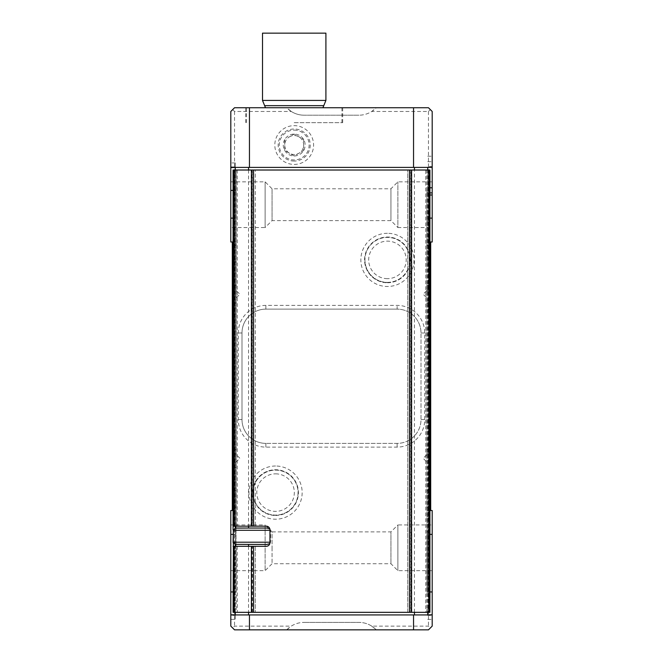 <?xml version="1.0" encoding="UTF-8"?>
<svg xmlns="http://www.w3.org/2000/svg" width="663" height="663" viewBox="0 0 663 663"><rect width="100%" height="100%" fill="white"/><g stroke="black" fill="none" stroke-linecap="round" stroke-linejoin="round"><path stroke-width="0.5" stroke-dasharray="3.31 2.49" d="M235.282 466.503L235.282 450.094L235.282 466.503L233.078 468.351M235.282 302.411L235.282 286.002L235.282 302.411L233.078 304.259M233.343 530.276L235.282 530.276L235.282 542.21L233.343 542.21M235.282 530.276L235.282 528.055M235.282 526.173L235.282 170.018M230.807 167.407L235.282 167.407L235.282 166.91L230.807 166.91L230.807 167.407L230.807 162.932L230.807 166.91M230.807 167.142L235.282 167.142L235.282 162.932L235.282 166.91M235.282 167.142L235.282 619.408L235.282 614.933L230.807 614.933L230.807 615.43L235.282 615.43M235.282 612.322L235.282 546.312M235.282 542.21L235.282 544.431M266.965 528.038L248.559 528.038M269.808 528.842L270.603 530.276L270.603 542.21L269.808 543.643M266.965 544.447L236.02 544.447M248.559 546.312L248.559 612.322M427.718 614.933L427.718 615.43L432.193 615.43L432.193 614.933L235.282 614.933M414.441 612.322L414.441 170.018M235.282 167.407L432.193 167.407L432.193 166.537L427.718 166.537L427.718 167.407M248.559 170.018L248.559 526.173M294.206 130.114A14.918 14.918 0 0 1 309.124 145.031A14.918 14.918 0 0 1 294.206 159.949A14.918 14.918 0 0 1 279.289 145.031A14.918 14.918 0 0 1 294.206 130.114M284.734 139.561A10.939 10.939 0 0 0 294.206 155.971A10.939 10.939 0 0 0 303.679 139.561A10.939 10.939 0 0 0 284.734 139.561L284.734 150.501L294.206 155.971L303.679 150.501L303.679 139.561L294.206 134.092L289.466 136.827A9.473 9.473 0 0 0 289.466 153.236A9.473 9.473 0 0 0 303.679 145.031A9.473 9.473 0 0 0 289.466 136.827L294.206 134.092L303.679 139.561L303.679 150.501L294.206 155.971L289.466 153.236L284.734 150.501L284.734 139.561M275.559 515.466A22.857 22.857 0 0 0 295.358 481.181A22.857 22.857 0 0 0 255.761 481.181A22.857 22.857 0 0 0 275.559 515.466A22.857 22.857 0 0 1 252.694 492.609A22.857 22.857 0 0 1 275.559 469.744A22.857 22.857 0 0 1 298.416 492.609A22.857 22.857 0 0 1 275.559 515.466M253.067 492.609A22.484 22.484 0 0 1 286.806 473.133A22.484 22.484 0 0 1 286.806 512.085A22.484 22.484 0 0 1 253.067 492.609A22.484 22.484 0 0 0 275.559 515.093A22.484 22.484 0 0 0 298.043 492.609A22.484 22.484 0 0 0 275.559 470.117A22.484 22.484 0 0 0 253.067 492.609M230.807 227.566L230.807 181.844L230.807 227.558L265.117 227.558L265.117 181.844L265.117 227.566L272.054 220.622L272.054 188.781L272.054 220.622L390.946 220.622L390.946 188.781L390.946 220.622L397.883 227.558L397.883 181.844L397.883 227.566L432.193 227.558L432.193 181.844L432.193 227.558M232.672 109.602L234.536 111.467L291.272 111.467A23.868 23.868 0 0 0 304.077 115.196A23.868 23.868 0 0 1 286.748 107.737L234.536 107.737L230.807 111.467L230.807 241.995L232.299 241.995L232.299 510.51L230.807 510.51L230.807 626.121L234.536 629.85L286.748 629.85A23.868 23.868 0 0 1 304.077 622.391A23.868 23.868 0 0 0 291.272 626.121L234.536 626.121L232.672 627.985M432.193 167.407L432.193 166.537M430.328 109.602L428.464 107.737L376.252 107.737A23.868 23.868 0 0 1 358.923 115.196A23.868 23.868 0 0 0 371.728 111.467L428.464 111.467L430.328 109.602L432.193 111.467L432.193 241.995L430.701 241.995L430.701 510.551M430.701 510.51L432.193 510.51L432.193 626.121L430.328 627.985L428.464 626.121L371.728 626.121A23.868 23.868 0 0 0 358.923 622.391A23.868 23.868 0 0 1 376.252 629.85L286.748 629.85L291.272 626.121M432.193 614.933L427.718 615.198L427.718 591.951L429.922 591.951M432.193 524.939L432.193 570.661L432.193 524.939L397.883 524.939L397.883 570.661L397.883 524.939L390.946 531.883L390.946 563.724L390.946 531.883L272.054 531.883L272.054 547.804L272.054 531.883L265.117 524.947L265.117 570.661L265.117 524.939L230.807 524.939L230.807 570.661L230.807 524.939M275.559 466.014A26.586 26.586 0 0 0 252.528 505.902A26.586 26.586 0 0 0 298.59 505.902A26.586 26.586 0 0 0 275.559 466.014M387.441 233.301A26.586 26.586 0 0 0 364.41 273.189A26.586 26.586 0 0 0 410.472 273.189A26.586 26.586 0 0 0 387.441 233.301M234.536 111.467L234.536 626.121M358.923 115.196L304.077 115.196L358.923 115.196M428.464 111.467L428.464 626.121M304.077 622.391L358.923 622.391L304.077 622.391M424.734 419.513L424.734 332.992A27.597 27.597 0 0 0 397.137 305.394L265.863 305.394A27.597 27.597 0 0 0 238.266 332.992L238.266 419.513A27.597 27.597 0 0 0 265.863 447.111L397.137 447.111A27.597 27.597 0 0 0 424.734 419.513L421.005 419.513A23.868 23.868 0 0 1 397.137 443.381L265.863 443.381L397.137 443.381A23.868 23.868 0 0 0 421.005 419.513L421.005 332.992L421.005 419.513M294.206 164.424A19.393 19.393 0 0 0 310.997 135.335A19.393 19.393 0 0 0 277.416 135.335A19.393 19.393 0 0 0 294.206 164.424M430.701 283.499L430.701 304.914L430.701 283.499M430.701 447.591L430.701 469.006L430.701 447.591M371.728 626.121L376.252 629.85L428.464 629.85L430.328 627.985M427.718 170.018L427.718 612.322M429.922 534.378L427.718 534.378L427.718 591.951M427.718 534.378L427.718 492.94L429.922 492.94M429.922 259.565L427.718 259.565L427.718 492.94M427.718 259.565L427.718 218.127L429.922 218.127M429.922 195.013L427.718 195.013L427.718 218.127M427.718 195.013L427.718 166.537M427.718 458.299L427.718 450.094L427.718 458.299M427.718 294.206L427.718 286.002L427.718 294.206M272.054 547.804L272.054 563.724L272.054 547.804M235.282 615.198L230.807 615.198L230.807 619.408L230.807 615.43M291.272 111.467L286.748 107.737L376.252 107.737L371.728 111.467M294.206 107.737L342.688 107.737L294.206 107.737M265.863 447.111L265.863 443.381A23.868 23.868 0 0 1 241.995 419.513L241.995 332.992L241.995 419.513L238.266 419.513M397.137 309.124L265.863 309.124A23.868 23.868 0 0 0 241.995 332.992A23.868 23.868 0 0 1 265.863 309.124L397.137 309.124A23.868 23.868 0 0 1 421.005 332.992A23.868 23.868 0 0 0 397.137 309.124L397.137 305.394M265.863 443.381A23.868 23.868 0 0 1 241.995 419.513M232.299 283.499L232.299 304.914L232.299 283.499M232.299 447.591L232.299 465.757L239.907 458.299L232.448 450.84L232.448 465.757L232.299 450.84L232.299 469.006M294.206 161.068A16.036 16.036 0 0 1 280.316 137.017A16.036 16.036 0 0 1 308.096 137.017A16.036 16.036 0 0 1 294.206 161.068M294.206 122.655L342.688 122.655L294.206 122.655M430.701 458.299L430.701 465.757L430.701 458.299M430.701 294.206L430.701 301.665L430.701 294.206M427.718 187.786L429.922 187.786M262.507 33.15L325.906 33.15M364.948 259.896A22.484 22.484 0 0 0 387.441 282.38A22.484 22.484 0 0 0 409.925 259.896A22.484 22.484 0 0 0 387.441 237.404A22.484 22.484 0 0 0 364.948 259.896M387.441 282.753A22.857 22.857 0 0 0 407.239 248.468A22.857 22.857 0 0 0 367.642 248.468A22.857 22.857 0 0 0 387.441 282.753A22.857 22.857 0 0 1 364.575 259.896A22.857 22.857 0 0 1 387.441 237.031A22.857 22.857 0 0 1 410.298 259.896A22.857 22.857 0 0 1 387.441 282.753M387.441 282.38A22.484 22.484 0 0 0 406.916 248.65A22.484 22.484 0 0 0 367.965 248.65A22.484 22.484 0 0 0 387.441 282.38M387.441 278.651A18.755 18.755 0 0 1 371.197 250.515A18.755 18.755 0 0 1 403.684 250.515A18.755 18.755 0 0 1 387.441 278.651M275.559 473.846A18.755 18.755 0 0 1 291.803 501.99A18.755 18.755 0 0 1 259.316 501.99A18.755 18.755 0 0 1 275.559 473.846M232.448 294.206L232.448 301.665L232.448 294.206M430.552 458.299L430.552 465.757L430.552 458.299M430.552 294.206L430.552 301.665L430.552 294.206M233.078 259.506L233.078 276.405L233.078 259.506L234.569 259.506L234.569 255.048L233.078 255.048L234.569 255.048L234.569 257.907L233.078 257.907L234.569 257.907L234.569 264.38L233.078 264.38M233.078 278.725L233.078 299.659L233.078 278.725L234.569 278.725L234.569 281.866L233.078 281.866M233.078 294.206L233.078 305.394L233.078 294.206M233.078 458.299L233.078 470.233L233.078 458.299L234.569 458.299L234.569 470.233L233.078 470.233L233.078 453.824L233.078 470.233L234.569 470.233L234.569 453.824L234.569 470.233L233.078 470.233L234.569 470.233L234.569 458.299M233.078 526.173L236.061 526.173L236.061 170.018L233.078 170.018L236.061 170.018L233.078 170.018L233.078 374.388L234.569 374.388L234.569 378.117L233.078 378.117L233.078 612.322L236.061 612.322L234.569 612.322L234.569 546.312L236.219 546.312L236.219 612.322L234.569 612.322L234.569 546.312L236.061 546.312L233.078 546.312M233.078 378.117L233.078 374.388L234.569 374.388L234.569 378.117L233.078 378.117M233.078 492.609L233.078 483.899L233.078 492.609L234.569 492.609L234.569 483.899L233.078 483.899L233.078 495.592L233.078 483.899L234.569 483.899L234.569 495.592L233.078 495.592L233.078 479.183L233.078 495.592L234.569 495.592L234.569 479.183L234.569 495.592L233.078 495.592L234.569 495.592L234.569 483.899L234.569 492.609L233.078 492.609M234.569 423.16L234.569 435.036L234.569 416.538L234.569 419.497L233.078 419.497L233.078 416.538L233.078 435.036L233.078 419.497L234.569 419.497L233.078 419.497L234.569 419.497L234.569 423.16L233.078 423.16M233.078 397.087L233.078 411.731L233.078 397.087L234.569 397.087L234.569 394.129L233.078 394.129M233.078 365.827L233.078 380.421L233.078 365.827L234.569 365.827L234.569 362.794L233.078 362.794L234.569 362.794L234.569 365.628L233.078 365.628L234.569 365.628L234.569 377.38L233.078 377.38M233.078 357.606L233.078 354.639L233.078 357.606L234.569 357.606L233.078 357.606M233.078 340.84L233.078 324.663L233.078 341.362L233.078 327.63L233.078 340.84L234.569 340.84L233.078 340.84M233.078 340.011L233.078 327.63L233.078 340.011L234.569 340.011L233.078 340.011M233.078 310.102L233.078 320.527L234.569 320.527L234.569 302.03L233.078 302.03L233.078 320.527L233.078 302.03L234.569 302.03L234.569 310.102L233.078 310.102M233.376 542.583L236.061 542.583L236.061 526.173L234.569 526.173L234.569 170.018L236.219 170.018L236.219 526.173L252.504 526.173L252.504 170.018L255.272 170.018L255.272 526.173L252.504 526.173M236.219 526.173L234.569 526.173L234.569 170.018L236.061 170.018L236.061 173.002L236.061 170.018L233.078 170.018L236.061 170.018L236.061 220.738L233.078 220.738M252.504 612.322L252.504 546.312L266.236 546.312A3.729 3.729 0 0 0 269.965 542.583L269.965 529.903A3.729 3.729 0 0 0 266.236 526.173L255.272 526.173L255.272 170.018L411.814 170.018L411.814 612.322L407.728 612.322L407.728 170.018L407.728 612.322L251.186 612.322L251.186 546.312L252.238 546.312L236.219 546.312M429.922 170.018L426.939 170.018L428.431 170.018L428.431 612.322L426.781 612.322L426.781 170.018L428.431 170.018L428.431 612.322L426.939 612.322L429.922 612.322L426.939 612.322L429.922 612.322L429.922 609.338L429.922 612.322L426.939 612.322L426.939 609.338L426.939 612.322L429.922 612.322L429.922 378.117L428.431 378.117L428.431 374.388L429.922 374.388L429.922 170.018M425.729 170.018L410.762 170.018L410.762 612.322L425.729 612.322L425.729 170.018L426.781 170.018M410.762 170.018L411.814 170.018M252.238 526.173L252.238 170.018L251.186 170.018L252.504 170.018M252.238 170.018L236.219 170.018M425.729 612.322L426.781 612.322M410.762 612.322L411.814 612.322M237.271 546.312L237.271 612.322L236.219 612.322M237.271 612.322L251.186 612.322M237.271 170.018L237.271 526.173M251.186 526.173L251.186 170.018M252.504 546.312L251.186 546.312M255.272 546.312L255.272 612.322L255.272 546.312M252.238 612.322L252.238 546.312M428.431 294.206L428.431 305.394L428.431 294.206M428.431 458.299L428.431 469.487L428.431 458.299M426.939 294.206L426.939 285.256L426.939 294.206M426.939 458.299L426.939 449.348L426.939 458.299M429.922 490.512L426.939 490.512L426.939 261.993L429.922 261.993M429.922 592.183L426.939 592.183L426.939 531.767L429.922 531.767M429.922 294.206L429.922 305.394L429.922 294.206M429.922 458.299L429.922 469.487L429.922 458.299M429.922 220.738L426.939 220.738L426.939 190.157L429.922 190.157M426.939 592.183L426.939 190.157M426.939 220.738L426.939 261.993M426.939 490.512L426.939 531.767M429.922 374.388L429.922 378.117L428.431 378.117L428.431 374.388L429.922 374.388M234.569 294.206L234.569 305.394L234.569 294.206M236.061 294.206L236.061 285.256L236.061 294.206M236.061 458.299L236.061 449.348L236.061 458.299M233.078 261.993L236.061 261.993L236.061 490.512L233.078 490.512M233.078 531.767L236.061 531.767L236.061 592.183L233.078 592.183M236.061 542.583L236.061 592.183M236.061 531.767L236.061 490.512M236.061 261.993L236.061 220.738M234.569 416.538L233.078 416.538L234.569 416.538M234.569 431.124L233.078 431.124M234.569 435.036L233.078 435.036M234.569 425.24L233.078 425.24M234.569 434.621L233.078 434.621M234.569 430.61L233.078 430.61M234.569 394.129L234.569 411.731L233.078 411.731M234.569 411.731L234.569 408.764L233.078 408.764L234.569 408.764L234.569 397.087M234.569 377.38L234.569 380.421L233.078 380.421L234.569 380.421L234.569 377.579L233.078 377.579L234.569 377.579L234.569 365.827M234.569 354.639L233.078 354.639L234.569 354.639L234.569 357.606L234.569 354.639M234.569 324.663L233.078 324.663L234.569 324.663L234.569 341.362L233.078 341.362L234.569 341.362L234.569 327.63L233.078 327.63L234.569 327.63L234.569 340.011L234.569 327.63L233.078 327.63L234.569 327.63L234.569 340.84L234.569 324.663M234.569 304.988L233.078 304.988L233.078 315.248L233.078 304.988L234.569 304.988L234.569 315.248L234.569 304.988M234.569 317.478L234.569 315.248L233.078 315.248L233.078 317.478L234.569 317.478M233.078 285.181L233.078 292.764L233.078 285.181L234.569 285.181L234.569 288.844L233.078 288.844M234.569 288.844L234.569 292.764L233.078 292.764M234.569 281.866L234.569 284.328L233.078 284.328M234.569 284.328L234.569 293.684L233.078 293.684M234.569 293.684L234.569 296.295L233.078 296.295M234.569 296.295L234.569 299.659L233.078 299.659M234.569 299.659L234.569 290.51L233.078 290.51M234.569 290.51L234.569 287.319L233.078 287.319M234.569 287.319L234.569 278.725M234.569 292.764L234.569 285.181M234.569 264.38L234.569 267.048L233.078 267.048M234.569 267.048L234.569 273.546L233.078 273.546L234.569 273.546L234.569 276.405L233.078 276.405L234.569 276.405L234.569 272.418L233.078 272.418M234.569 272.418L234.569 265.871L233.078 265.871M234.569 265.871L234.569 259.506M397.137 447.111L397.137 443.381M241.995 332.992L238.266 332.992M265.863 309.124L265.863 305.394M424.734 332.992L421.005 332.992M233.078 492.94L235.282 492.94M235.282 259.565L233.078 259.565M233.078 591.951L235.282 591.951M235.282 534.378L233.078 534.378M235.282 190.389L233.078 190.389M233.078 218.127L235.282 218.127M427.718 161.681L432.193 161.681M427.718 192.908L429.922 192.908M235.282 510.551L233.078 510.551M233.078 241.954L235.282 241.954M427.718 241.954L429.922 241.954M429.922 510.551L427.718 510.551M264.636 105.649L323.776 105.649M262.507 100.428L325.906 100.428M269.965 542.21L270.603 542.21M270.603 530.276L269.965 530.276M427.991 170.018L427.991 612.322M410.496 170.018L410.496 612.322M409.444 170.018L409.444 612.322M235.009 526.173L235.009 170.018M253.556 526.173L253.556 170.018M253.556 612.322L253.556 546.312M235.009 612.322L235.009 546.312M236.061 529.903L233.376 529.903M233.078 190.157L236.061 190.157M233.078 507.162L236.061 507.162M426.939 507.162L429.922 507.162M429.922 245.343L426.939 245.343M236.061 245.343L233.078 245.343M234.569 287.634L233.078 287.634M230.807 181.836L265.117 181.836L272.054 188.781L390.946 188.781L397.883 181.844L432.193 181.836M230.807 570.661L265.117 570.661L272.054 563.724L390.946 563.724L397.883 570.661L432.193 570.661M245.724 107.737L245.724 122.655M342.688 107.737L342.688 122.655M235.282 450.094L233.078 448.246M235.282 286.002L233.078 284.154M427.718 466.503L429.922 468.351M427.718 450.094L429.922 448.246M427.718 302.411L429.922 304.259M427.718 286.002L429.922 284.154M427.718 156.219L432.193 156.219M235.282 162.932L230.807 162.932M427.718 619.408L432.193 619.408M230.807 619.408L235.282 619.408M246.47 107.737L246.47 122.655M341.942 107.737L341.942 122.655M232.299 301.665L239.907 294.206L232.299 286.748M430.701 450.84L423.093 458.299L430.701 465.757M430.701 286.748L423.093 294.206L430.701 301.665M428.431 285.256L426.939 285.256M428.431 303.157L426.939 303.157M428.431 449.348L426.939 449.348M428.431 467.249L426.939 467.249M426.939 609.338L429.922 609.338L426.939 609.338M429.922 283.018L428.431 283.018M429.922 305.394L428.431 305.394M429.922 447.111L428.431 447.111M429.922 469.487L428.431 469.487M234.569 303.157L236.061 303.157M234.569 285.256L236.061 285.256M234.569 467.249L236.061 467.249M234.569 449.348L236.061 449.348M236.061 173.002L233.078 173.002L236.061 173.002M233.078 305.394L234.569 305.394M233.078 283.018L234.569 283.018M233.078 469.487L234.569 469.487M233.078 447.111L234.569 447.111M234.569 453.824L233.078 453.824M234.569 479.183L233.078 479.183"/><path stroke-width="0.99" d="M248.559 526.173L248.559 528.038L235.282 528.113L235.282 526.173M235.282 170.018L235.282 167.407M235.282 614.933L235.282 612.322M235.282 546.312L235.282 544.373L266.965 544.447L269.808 543.643M236.02 528.038L266.965 528.038L269.808 528.842M248.559 544.447L248.559 546.312M248.559 612.322L248.559 614.933M414.441 614.933L414.441 612.322M414.441 170.018L414.441 167.407M248.559 167.407L248.559 170.018M413.546 614.933L432.193 614.933L432.193 626.121L428.464 629.85L413.546 629.85L413.546 614.933L249.454 614.933L249.454 629.85L234.536 629.85L230.807 626.121L230.807 614.933L249.454 614.933M230.807 167.407L230.807 111.467L234.536 107.737L428.464 107.737L432.193 111.467L432.193 167.407L230.807 167.407L230.807 218.127L233.078 218.127M232.299 241.995L230.807 241.995L230.807 218.127M429.922 192.908L432.193 192.908L432.193 167.407M432.193 192.908L432.193 241.995L430.701 241.995M430.701 510.51L432.193 510.51L432.193 614.933M429.922 241.954L430.701 241.954L430.701 510.551L429.922 510.551M427.718 167.407L427.718 170.018M427.718 612.322L427.718 614.933M413.546 629.85L249.454 629.85M413.546 167.407L413.546 107.737M249.454 107.737L249.454 167.407M230.807 614.933L230.807 591.951L233.078 591.951M233.078 534.378L230.807 534.378L230.807 591.951M230.807 534.378L230.807 510.51L232.299 510.51M233.078 259.565L232.299 259.565L232.299 450.84M232.299 465.757L232.299 492.94L233.078 492.94M233.078 510.551L232.299 510.551L232.299 492.94M232.299 259.565L232.299 241.954L233.078 241.954M233.078 468.351L232.299 469.006L232.299 447.591L233.078 448.246M233.078 304.259L232.299 304.914M429.922 187.786L432.193 187.786M325.906 100.428L325.906 33.15L262.507 33.15L262.507 100.428L325.906 100.428L323.776 105.649L264.636 105.649L262.507 100.428M233.078 546.312L266.236 546.312A3.729 3.729 0 0 0 269.965 542.583L269.965 529.903A3.729 3.729 0 0 0 266.236 526.173L233.078 526.173L233.078 170.018L429.922 170.018L429.922 612.322L233.078 612.322L233.376 542.583M233.376 529.903L233.078 542.583M233.078 529.903L233.078 526.173M233.078 190.389L230.807 190.389M432.193 195.013L429.922 195.013M429.922 218.127L432.193 218.127M430.701 259.565L429.922 259.565M429.922 492.94L430.701 492.94M429.922 591.951L432.193 591.951M432.193 534.378L429.922 534.378M230.807 614.8L235.282 614.8M427.718 614.8L432.193 614.8M235.282 167.54L230.807 167.54M269.965 530.276L233.343 530.276L233.343 542.21L269.965 542.21M253.556 612.322L253.556 546.312M409.444 170.018L409.444 612.322M253.556 526.173L253.556 170.018M411.557 170.018L411.557 612.322M429.052 170.018L429.052 612.322M233.948 526.173L233.948 170.018M251.443 526.173L251.443 170.018M251.443 612.322L251.443 546.312M233.948 612.322L233.948 546.312M233.078 284.154L232.299 283.499M429.922 468.351L430.701 469.006M429.922 448.246L430.701 447.591M429.922 304.259L430.701 304.914M429.922 284.154L430.701 283.499M322.922 107.737L323.776 105.649M265.49 107.737L264.636 105.649M233.343 542.21L235.282 544.431M235.282 528.055L233.343 530.276"/></g></svg>
